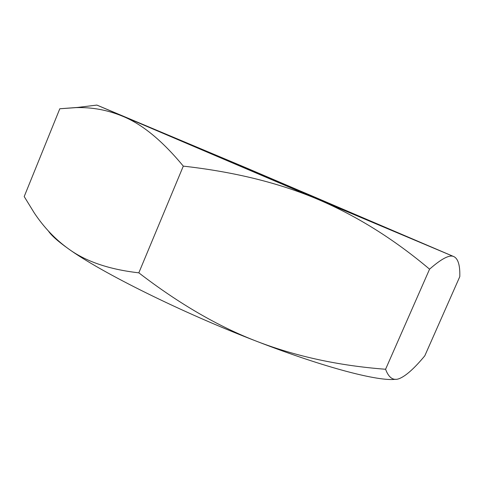 <?xml version="1.0" encoding="UTF-8"?>
<svg xmlns="http://www.w3.org/2000/svg" width="484" height="484" viewBox="0 0 484 484"><rect width="100%" height="100%" fill="white"/><g stroke="black" fill="none" stroke-linecap="round" stroke-linejoin="round"><path stroke-width="0.73" d="M395.628 379.281C379.111 381.616 325.883 368.076 257.434 341.595C181.657 312.573 100.956 272.341 68.462 248.824C58.026 241.407 51.328 235.448 48.358 230.947M308.943 194.628L393.329 230.765L330.421 204.399L157.76 130.777L308.943 194.628M59.804 108.761L24.2 196.558L34.322 213.014C43.905 227.395 55.285 239.332 68.462 248.824C85.71 261.457 109.166 269.461 138.823 272.831C179.092 303.813 218.629 326.736 257.434 341.595C296.365 356.502 339.084 365.722 385.585 369.262C388.918 378.264 393.794 381.253 400.214 378.216L400.28 378.185C406.748 375.191 414.915 367.737 424.795 355.819L459.8 276.624C460.109 265.583 458.203 258.946 454.095 256.72L246.858 168.136L96.885 105.082L318.291 199.529L453.829 256.599C449.636 254.457 441.547 258.65 429.568 269.171C394.182 239.314 357.089 216.1 318.291 199.529C279.601 183.043 234.607 171.911 183.303 166.127C162.461 140.874 142.314 124.273 122.857 116.335C107.769 110.043 92.154 107.139 76.012 107.623L59.804 108.761L77.585 107.436M385.585 369.262L429.568 269.171M138.823 272.831L183.303 166.127M96.885 105.082L76.012 107.623"/></g></svg>

